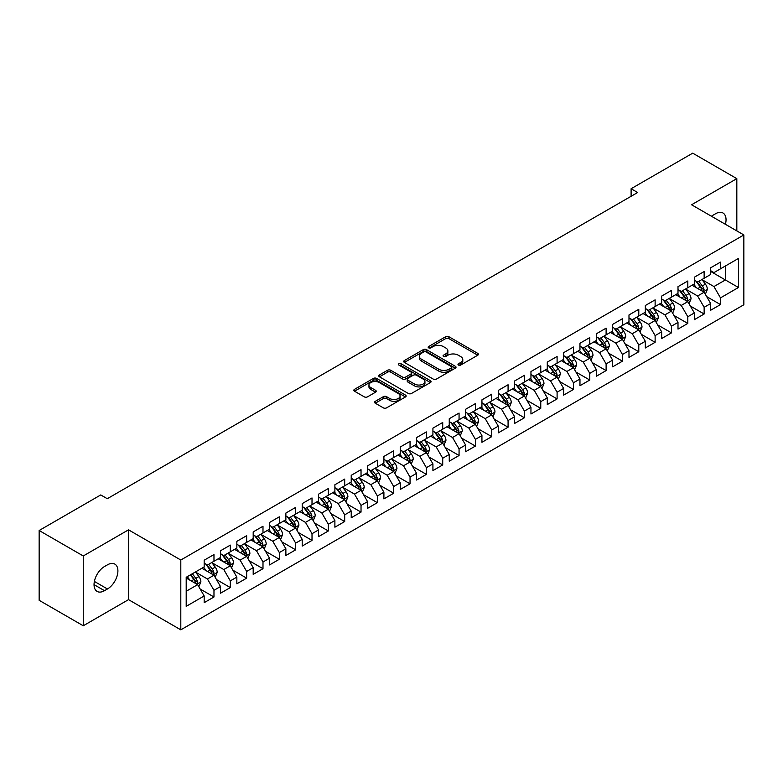 <?xml version="1.0" encoding="UTF-8"?>
<svg xmlns="http://www.w3.org/2000/svg" width="783" height="783" viewBox="0 0 783 783"><rect width="100%" height="100%" fill="white"/><g stroke="black" fill="none" stroke-linecap="round" stroke-linejoin="round"><path stroke-width="1.17" d="M458.456 365.064A1.586 0.92 0 0 0 460.698 365.064L477.738 355.228A2.271 1.312 0 0 0 478.403 354.308A2.271 1.312 0 0 0 477.738 353.378L448.874 336.71A2.271 1.312 0 0 0 445.664 336.71L428.624 346.546A1.586 0.92 0 0 0 428.154 347.192A1.586 0.92 0 0 0 428.624 347.848A1.586 0.92 0 0 0 430.865 347.848L433.077 346.575A7.262 4.189 0 0 1 443.335 346.575L445.742 347.955A7.262 4.189 0 0 1 447.866 350.921A7.262 4.189 0 0 1 445.742 353.887L443.54 355.159A1.586 0.92 0 0 0 443.07 355.805A1.586 0.92 0 0 0 443.54 356.451A1.586 0.92 0 0 0 445.781 356.451L447.993 355.179A7.262 4.189 0 0 1 458.251 355.179L460.658 356.568A7.262 4.189 0 0 1 462.782 359.534A7.262 4.189 0 0 1 460.658 362.5L458.456 363.772A1.586 0.92 0 0 0 457.986 364.418A1.586 0.92 0 0 0 458.456 365.064L458.456 363.772M375.263 401.336A2.271 1.312 0 0 0 374.597 402.266A2.271 1.312 0 0 0 375.263 403.196L383.357 407.865A2.271 1.312 0 0 0 386.567 407.865L405.486 396.942A2.271 1.312 0 0 0 406.152 396.012A2.271 1.312 0 0 0 405.486 395.092L376.623 378.424A2.271 1.312 0 0 0 373.413 378.424L354.493 389.347A2.271 1.312 0 0 0 353.828 390.277A2.271 1.312 0 0 0 354.493 391.197L364.271 396.854A2.271 1.312 0 0 0 367.481 396.854L375.576 392.175A2.271 1.312 0 0 0 376.241 391.246A2.271 1.312 0 0 0 375.576 390.326L370.731 387.516A6.068 3.504 0 0 1 368.95 385.04A6.068 3.504 0 0 1 372.698 381.81A6.068 3.504 0 0 1 379.305 382.564L398.312 393.536A6.068 3.504 0 0 1 400.093 396.012A6.068 3.504 0 0 1 396.345 399.252A6.068 3.504 0 0 1 389.728 398.488L386.567 396.668A2.271 1.312 0 0 0 383.357 396.668L375.263 401.336L375.263 403.196M83.262 555.969L83.262 625.774L128.52 599.641L128.52 529.837L83.262 555.969L39.15 530.502L100.753 494.934L107.281 498.712L637.646 192.51L631.108 188.732L631.108 196.279M128.52 529.837L180.804 560.021L743.85 234.959L743.85 304.763L180.804 629.835L180.804 560.021M736.823 230.897L736.823 178.641L691.565 204.764L743.85 234.959M736.823 178.641L692.71 153.165L631.108 188.732M433.234 379.07A2.271 1.312 0 0 0 436.444 379.07L455.363 368.147A2.271 1.312 0 0 0 456.029 367.217A2.271 1.312 0 0 0 455.363 366.297L426.5 349.629A2.271 1.312 0 0 0 423.29 349.629L404.371 360.552A2.271 1.312 0 0 0 403.705 361.482A2.271 1.312 0 0 0 404.371 362.402L433.234 379.07M399.467 365.407A1.586 0.92 0 0 1 401.082 365.632L430.396 382.564L411.506 393.467A2.271 1.312 0 0 1 408.295 393.467L379.432 376.799L379.432 374.949A2.271 1.312 0 0 0 378.766 375.879A2.271 1.312 0 0 0 379.432 376.799M379.432 374.949L387.526 370.271A2.271 1.312 0 0 1 390.737 370.271L402.442 377.034A2.271 1.312 0 0 0 405.653 377.034L411.026 373.931A2.271 1.312 0 0 0 411.682 373.011A2.271 1.312 0 0 0 411.026 372.082L398.831 365.044A1.586 0.92 0 0 1 398.371 364.398A1.586 0.92 0 0 1 399.35 363.547A1.586 0.92 0 0 1 401.082 363.743L430.425 380.695A2.271 1.312 0 0 1 431.09 381.615A2.271 1.312 0 0 1 430.425 382.544L430.425 380.695M710.68 271.466L725.391 279.952L725.391 265.995L738.457 258.449L720.487 268.823L720.487 262.119L710.68 267.786L710.68 274.481L704.142 278.259L704.142 271.554L694.345 277.211L694.345 283.916L687.807 287.684L687.807 280.989L678 286.647L678 293.351L671.471 297.119L671.471 290.424L661.664 296.082L661.664 302.776L655.126 306.554L655.126 299.86L645.329 305.517L645.329 312.211L638.791 315.989L638.791 309.285L628.984 314.952L628.984 321.647L622.456 325.425L622.456 318.72L612.649 324.387L612.649 331.082L606.111 334.85L606.111 328.155L596.313 333.812L596.313 340.517L589.775 344.285L589.775 337.59L579.968 343.248L579.968 349.942L573.43 353.72L573.43 347.026L563.633 352.683L563.633 359.377L557.095 363.155L557.095 356.451L547.288 362.118L547.288 368.813L540.759 372.591L540.759 365.886L530.952 371.553L530.952 378.248L524.414 382.016L524.414 375.321L514.617 380.978L514.617 387.683L508.079 391.451L508.079 384.756L498.272 390.414L498.272 397.108L491.744 400.886L491.744 394.192L481.936 399.849L481.936 406.543L475.398 410.321L475.398 403.617L465.601 409.284L465.601 415.979L459.063 419.757L459.063 413.052L449.256 418.719L449.256 425.414L442.718 429.182L442.718 422.487L432.921 428.144L432.921 434.849L426.383 438.617L426.383 431.922L416.576 437.58L416.576 444.274L410.047 448.052L410.047 441.358L400.24 447.015L400.24 453.709L393.702 457.487L393.702 450.783L383.905 456.45L383.905 463.144L377.367 466.922L377.367 460.218L367.56 465.885L367.56 472.58L361.032 476.348L361.032 469.653L351.224 475.31L351.224 482.015L344.686 485.783L344.686 479.088L334.889 484.746L334.889 491.44L328.351 495.218L328.351 488.523L318.544 494.181L318.544 500.875L312.016 504.653L312.016 497.949L302.209 503.616L302.209 510.31L295.671 514.088L295.671 507.384L285.873 513.051L285.873 519.746L279.335 523.514L279.335 516.819L269.528 522.476L269.528 529.181L262.99 532.949L262.99 526.254L253.193 531.911L253.193 538.606L246.655 542.384L246.655 535.689L236.848 541.347L236.848 548.041L230.319 551.819L230.319 545.115L220.512 550.782L220.512 557.476L213.974 561.254L213.974 554.55L204.177 560.217L204.177 566.912L186.197 577.286L186.197 606.345L204.177 595.961L197.639 584.647L186.197 578.04M738.457 258.449L738.457 287.498L720.487 297.873L713.949 286.558L702.106 279.717M706.677 296.6L720.487 304.577L720.487 297.873M720.487 304.577L710.68 310.234L710.68 303.54L704.142 307.308L697.614 295.994L685.761 289.152M690.342 306.036L704.142 314.003L704.142 307.308M704.142 314.003L694.345 319.67L694.345 312.965L687.807 316.743L681.269 305.419L669.426 298.587M673.997 315.471L687.807 323.438L687.807 316.743M687.807 323.438L678 329.095L678 322.4L671.471 326.178L664.933 314.854L653.091 308.013M657.661 324.906L671.471 332.873L671.471 326.178M671.471 332.873L661.664 338.53L661.664 331.835L655.126 335.604L648.598 324.289L636.745 317.448M641.326 334.331L655.126 342.308L655.126 335.604M655.126 342.308L645.329 347.965L645.329 341.271L638.791 345.039L632.253 333.724L620.41 326.883M624.981 343.766L638.791 351.743L638.791 345.039M638.791 351.743L628.984 357.4L628.984 350.706L622.456 354.474L615.918 343.16L604.075 336.318M608.645 353.202L622.456 361.169L622.456 354.474M622.456 361.169L612.649 366.836L612.649 360.131L606.111 363.909L599.572 352.585L587.73 345.753M592.31 362.637L606.111 370.604L606.111 363.909M606.111 370.604L596.313 376.261L596.313 369.566L589.775 373.344L583.237 362.02L571.394 355.179M575.965 372.072L589.775 380.039L589.775 373.344M589.775 380.039L579.968 385.696L579.968 379.001L573.43 382.779L566.902 371.455L555.049 364.614M559.63 381.497L573.43 389.474L573.43 382.779M573.43 389.474L563.633 395.131L563.633 388.437L557.095 392.205L550.557 380.89L538.714 374.049M543.285 390.932L557.095 398.909L557.095 392.205M557.095 398.909L547.288 404.566L547.288 397.872L540.759 401.64L534.221 390.326L522.378 383.484M526.949 400.367L540.759 408.334L540.759 401.64M540.759 408.334L530.952 414.001L530.952 407.297L524.414 411.075L517.886 399.751L506.033 392.919M510.614 409.803L524.414 417.77L524.414 411.075M524.414 417.77L514.617 423.437L514.617 416.732L508.079 420.51L501.541 409.186L489.698 402.345M494.269 419.238L508.079 427.205L508.079 420.51M508.079 427.205L498.272 432.862L498.272 426.167L491.744 429.945L485.206 418.621L473.363 411.78M477.933 428.663L491.744 436.64L491.744 429.945M491.744 436.64L481.936 442.297L481.936 435.602L475.398 439.371L468.86 428.056L457.018 421.215M461.598 438.098L475.398 446.075L475.398 439.371M475.398 446.075L465.601 451.732L465.601 445.038L459.063 448.806L452.525 437.491L440.682 430.65M445.253 447.533L459.063 455.5L459.063 448.806M459.063 455.5L449.256 461.167L449.256 454.463L442.718 458.241L436.19 446.917L424.337 440.085M428.918 456.969L442.718 464.936L442.718 458.241M442.718 464.936L432.921 470.603L432.921 463.898L426.383 467.676L419.845 456.352L408.002 449.511M412.582 466.404L426.383 474.371L426.383 467.676M426.383 474.371L416.576 480.028L416.576 473.333L410.047 477.111L403.509 465.787L391.666 458.946M396.237 475.829L410.047 483.806L410.047 477.111M410.047 483.806L400.24 489.463L400.24 482.768L393.702 486.537L387.174 475.222L375.321 468.381M379.902 485.264L393.702 493.241L393.702 486.537M393.702 493.241L383.905 498.898L383.905 492.204L377.367 495.972L370.829 484.657L358.986 477.816M363.557 494.699L377.367 502.666L377.367 495.972M377.367 502.666L367.56 508.333L367.56 501.629L361.032 505.407L354.493 494.083L342.651 487.251M347.221 504.135L361.032 512.102L361.032 505.407M361.032 512.102L351.224 517.769L351.224 511.064L344.686 514.842L338.158 503.518L326.305 496.676M330.886 513.57L344.686 521.537L344.686 514.842M344.686 521.537L334.889 527.194L334.889 520.499L328.351 524.277L321.813 512.953L309.97 506.112M314.541 522.995L328.351 530.972L328.351 524.277M328.351 530.972L318.544 536.629L318.544 529.934L312.016 533.703L305.478 522.388L293.625 515.547M298.206 532.43L312.016 540.407L312.016 533.703M312.016 540.407L302.209 546.064L302.209 539.37L295.671 543.138L289.133 531.823L277.29 524.982M281.87 541.865L295.671 549.832L295.671 543.138M295.671 549.832L285.873 555.499L285.873 548.795L279.335 552.573L272.797 541.249L260.954 534.417M265.525 551.301L279.335 559.268L279.335 552.573M279.335 559.268L269.528 564.935L269.528 558.23L262.99 562.008L256.462 550.684L244.609 543.842M249.19 560.736L262.99 568.703L262.99 562.008M262.99 568.703L253.193 574.36L253.193 567.665L246.655 571.443L240.117 560.119L228.274 553.278M232.845 570.161L246.655 578.138L246.655 571.443M246.655 578.138L236.848 583.795L236.848 577.1L230.319 580.869L223.781 569.554L211.939 562.713M216.509 579.596L230.319 587.573L230.319 580.869M230.319 587.573L220.512 593.23L220.512 586.536L213.974 590.304L207.446 578.989L195.593 572.148M200.174 589.031L213.974 596.998L213.974 590.304M213.974 596.998L204.177 602.665L204.177 595.961M204.177 563.134L207.446 565.023L213.974 561.254M186.197 591.253L197.639 584.647M220.512 553.708L223.781 555.587L230.319 551.819M207.446 578.989L213.974 575.211L201.887 568.233M220.512 586.536L213.974 575.211M236.848 544.273L240.117 546.162L246.655 542.384M223.781 569.554L230.319 565.776L218.222 558.798M236.848 577.1L230.319 565.776M253.193 534.838L256.462 536.727L262.99 532.949M240.117 560.119L246.655 556.341L234.567 549.363M253.193 567.665L246.655 556.341M269.528 525.403L272.797 527.292L279.335 523.514M256.462 550.684L262.99 546.916L250.903 539.927M269.528 558.23L262.99 546.916M285.873 515.968L289.133 517.857L295.671 514.088M272.797 541.249L279.335 537.481L267.238 530.502M285.873 548.795L279.335 537.481M302.209 506.542L305.478 508.421L312.016 504.653M289.133 531.823L295.671 528.045L283.583 521.067M302.209 539.37L295.671 528.045M318.544 497.107L321.813 498.996L328.351 495.218M305.478 522.388L312.016 518.61L299.918 511.632M318.544 529.934L312.016 518.61M334.889 487.672L338.158 489.561L344.686 485.783M321.813 512.953L328.351 509.175L316.263 502.197M334.889 520.499L328.351 509.175M351.224 478.237L354.493 480.126L361.032 476.348M338.158 503.518L344.686 499.75L332.599 492.761M351.224 511.064L344.686 499.75M367.56 468.802L370.829 470.691L377.367 466.922M354.493 494.083L361.032 490.315L348.934 483.336M367.56 501.629L361.032 490.315M383.905 459.376L387.174 461.256L393.702 457.487M370.829 484.657L377.367 480.879L365.279 473.901M383.905 492.204L377.367 480.879M400.24 449.941L403.509 451.83L410.047 448.052M387.174 475.222L393.702 471.444L381.615 464.466M400.24 482.768L393.702 471.444M416.576 440.506L419.845 442.395L426.383 438.617M403.509 465.787L410.047 462.009L397.95 455.031M416.576 473.333L410.047 462.009M432.921 431.071L436.19 432.96L442.718 429.182M419.845 456.352L426.383 452.584L414.295 445.596M432.921 463.898L426.383 452.584M449.256 421.636L452.525 423.525L459.063 419.757M436.19 446.917L442.718 443.149L430.63 436.17M449.256 454.463L442.718 443.149M465.601 412.21L468.86 414.09L475.398 410.321M452.525 437.491L459.063 433.713L446.966 426.735M465.601 445.038L459.063 433.713M481.936 402.775L485.206 404.654L491.744 400.886M468.86 428.056L475.398 424.278L463.311 417.3M481.936 435.602L475.398 424.278M498.272 393.34L501.541 395.229L508.079 391.451M485.206 418.621L491.744 414.843L479.646 407.865M498.272 426.167L491.744 414.843M514.617 383.905L517.886 385.794L524.414 382.016M501.541 409.186L508.079 405.418L495.991 398.43M514.617 416.732L508.079 405.418M530.952 374.47L534.221 376.359L540.759 372.591M517.886 399.751L524.414 395.983L512.327 389.004M530.952 407.297L524.414 395.983M547.288 365.044L550.557 366.924L557.095 363.155M534.221 390.326L540.759 386.548L528.662 379.569M547.288 397.872L540.759 386.548M563.633 355.609L566.902 357.488L573.43 353.72M550.557 380.89L557.095 377.112L545.007 370.134M563.633 388.437L557.095 377.112M579.968 346.174L583.237 348.063L589.775 344.285M566.902 371.455L573.43 367.677L561.342 360.699M579.968 379.001L573.43 367.677M596.313 336.739L599.572 338.628L606.111 334.85M583.237 362.02L589.775 358.252L577.678 351.264M596.313 369.566L589.775 358.252M612.649 327.304L615.918 329.193L622.456 325.425M599.572 352.585L606.111 348.817L594.023 341.838M612.649 360.131L606.111 348.817M628.984 317.878L632.253 319.758L638.791 315.989M615.918 343.16L622.456 339.382L610.358 332.403M628.984 350.706L622.456 339.382M645.329 308.443L648.598 310.322L655.126 306.554M632.253 333.724L638.791 329.946L626.703 322.968M645.329 341.271L638.791 329.946M661.664 299.008L664.933 300.897L671.471 297.119M648.598 324.289L655.126 320.511L643.039 313.533M661.664 331.835L655.126 320.511M678 289.573L681.269 291.462L687.807 287.684M664.933 314.854L671.471 311.086L659.374 304.098M678 322.4L671.471 311.086M694.345 280.138L697.614 282.027L704.142 278.259M681.269 305.419L687.807 301.651L675.719 294.672M694.345 312.965L687.807 301.651M710.68 270.703L713.949 272.592L720.487 268.823M697.614 295.994L704.142 292.216L692.055 285.237M710.68 303.54L704.142 292.216M39.15 530.502L39.15 600.307L83.262 625.774M128.52 599.641L180.804 629.835M713.949 286.558L725.391 279.952L738.457 287.498M725.401 224.3A14.789 8.535 120 0 0 722.973 212.996A14.789 8.535 120 0 0 715.584 213.73L712.647 215.433A14.789 8.535 120 0 0 711.404 216.225M104.501 566.53A14.789 8.535 120 0 0 94.841 579.567A14.789 8.535 120 0 0 97.112 591.419A14.789 8.535 120 0 0 104.501 590.685L107.447 588.982A14.789 8.535 120 0 0 117.107 575.955A14.789 8.535 120 0 0 114.837 564.103A14.789 8.535 120 0 0 107.447 564.837L104.501 566.53M459.092 365.289L460.658 364.389A7.262 4.189 0 0 0 462.782 361.423L462.782 359.534M447.866 350.921L447.866 352.81A7.262 4.189 0 0 1 445.742 355.776L444.176 356.676M477.738 353.378L477.738 355.228L448.874 338.599A2.271 1.312 0 0 0 445.664 338.599L429.26 348.073M455.334 368.167L426.5 351.518A2.271 1.312 0 0 0 423.29 351.518L404.4 362.421M451.36 367.863A1.586 0.92 0 0 0 451.82 367.217A1.586 0.92 0 0 0 451.36 366.571L426.021 351.939A1.586 0.92 0 0 0 423.769 351.939L421.45 353.28A7.262 4.189 0 0 0 419.326 356.245A7.262 4.189 0 0 0 421.45 359.211L438.764 369.214A7.262 4.189 0 0 0 449.031 369.214L451.36 367.863L451.36 369.752A1.586 0.92 0 0 0 451.82 369.106L451.82 367.217M419.326 356.245L419.326 358.134A7.262 4.189 0 0 0 421.45 361.1L421.45 359.211M451.36 369.752L449.031 371.093A7.262 4.189 0 0 1 438.764 371.093L421.45 361.1M379.461 376.819L387.526 372.16L387.526 370.271M411.682 373.011L411.682 374.891A2.271 1.312 0 0 1 411.026 375.82L405.653 378.923A2.271 1.312 0 0 1 402.442 378.923L390.737 372.16A2.271 1.312 0 0 0 387.526 372.16M414.589 384.052A6.068 3.504 0 0 0 421.205 384.805A6.068 3.504 0 0 0 424.944 381.575A6.068 3.504 0 0 0 423.172 379.099L416.478 375.233A2.271 1.312 0 0 0 413.267 375.233L407.894 378.326A2.271 1.312 0 0 0 407.229 379.256A2.271 1.312 0 0 0 407.894 380.186L414.589 384.052L414.589 385.931A6.068 3.504 0 0 0 421.205 386.694A6.068 3.504 0 0 0 424.944 383.455L424.944 381.575M407.229 379.256L407.229 381.145A2.271 1.312 0 0 0 407.894 382.065L407.894 380.186M414.589 385.931L407.894 382.065M400.093 396.012L400.093 397.901A6.068 3.504 0 0 1 396.345 401.141A6.068 3.504 0 0 1 389.728 400.377L386.567 398.547A2.271 1.312 0 0 0 383.357 398.547L375.292 403.206M368.95 385.04L368.95 386.929A6.068 3.504 0 0 0 370.731 389.405L370.731 387.516M375.546 392.195L370.731 389.405M405.457 396.961L376.623 380.313A2.271 1.312 0 0 0 373.413 380.313L354.523 391.216L354.493 389.347M705.356 294.31L707.382 289.367A6.127 3.533 -120 0 0 705.424 284.151L701.96 279.521M696.42 287.762L693.787 284.239M702.997 291.55L704.074 289.632A6.127 3.533 -120 0 0 702.322 285.942L698.847 281.312M696.87 281.596L701.157 287.322A3.122 1.801 60 0 1 701.725 288.271L704.074 289.632M695.793 280.98L700.364 287.077A6.127 3.533 60 0 1 702.116 290.757L702.234 291.11M689.02 303.745L691.046 298.803A6.127 3.533 -120 0 0 689.089 293.586L685.614 288.956M680.084 297.188L677.452 293.664M686.652 300.985L687.738 299.057A6.127 3.533 -120 0 0 685.986 295.377L682.512 290.747M680.535 291.031L684.822 296.757A3.122 1.801 60 0 1 685.389 297.706L687.738 299.057M679.458 290.415L684.019 296.512A6.127 3.533 60 0 1 685.771 300.192L685.898 300.545M672.675 313.18L674.701 308.228A6.127 3.533 -120 0 0 672.754 303.021L669.279 298.382M663.749 306.623L661.106 303.099M670.317 310.42L671.393 308.492A6.127 3.533 -120 0 0 669.641 304.812L666.176 300.173M664.19 300.466L668.476 306.192A3.122 1.801 60 0 1 669.044 307.132L671.393 308.492M663.113 299.84L667.684 305.947A6.127 3.533 60 0 1 669.436 309.628L669.563 309.98M656.34 322.606L658.366 317.663A6.127 3.533 -120 0 0 656.408 312.456L652.934 307.817M647.404 316.058L644.771 312.534M653.971 319.846L655.058 317.927A6.127 3.533 -120 0 0 653.306 314.247L649.831 309.608M647.854 309.902L652.141 315.618A3.122 1.801 60 0 1 652.709 316.567L655.058 317.927M646.778 309.275L651.348 315.373A6.127 3.533 60 0 1 653.1 319.063L653.218 319.415M639.995 332.041L642.021 327.098A6.127 3.533 -120 0 0 640.073 321.882L636.599 317.252M631.069 325.493L628.426 321.97M637.636 329.281L638.722 327.363A6.127 3.533 -120 0 0 636.971 323.673L633.496 319.043M631.519 319.337L635.806 325.053A3.122 1.801 60 0 1 636.364 326.002L638.722 327.363M630.432 318.71L635.003 324.808A6.127 3.533 60 0 1 636.755 328.488L636.882 328.85M623.66 341.476L625.686 336.533A6.127 3.533 -120 0 0 623.728 331.317L620.263 326.687M614.733 334.928L612.091 331.405M621.301 338.716L622.377 336.798A6.127 3.533 -120 0 0 620.625 333.108L617.161 328.478M615.174 328.762L619.461 334.488A3.122 1.801 60 0 1 620.028 335.437L622.377 336.798M614.097 328.146L618.668 334.243A6.127 3.533 60 0 1 620.42 337.923L620.547 338.276M607.324 350.911L609.35 345.969A6.127 3.533 -120 0 0 607.393 340.752L603.918 336.122M598.388 344.354L595.755 340.83M604.956 348.151L606.042 346.223A6.127 3.533 -120 0 0 604.29 342.543L600.815 337.913M598.838 338.197L603.125 343.923A3.122 1.801 60 0 1 603.693 344.872L606.042 346.223M597.762 337.581L602.333 343.678A6.127 3.533 60 0 1 604.085 347.358L604.202 347.711M590.979 360.346L593.005 355.394A6.127 3.533 -120 0 0 591.057 350.187L587.583 345.548M582.053 353.789L579.41 350.265M588.62 357.586L589.707 355.658A6.127 3.533 -120 0 0 587.945 351.978L584.48 347.339M582.493 347.632L586.78 353.358A3.122 1.801 60 0 1 587.348 354.298L589.707 355.658M581.417 347.006L585.987 353.113A6.127 3.533 60 0 1 587.739 356.794L587.867 357.146M574.644 369.772L576.67 364.829A6.127 3.533 -120 0 0 574.712 359.622L571.247 354.983M565.717 363.224L563.075 359.7M572.285 367.012L573.362 365.093A6.127 3.533 -120 0 0 571.61 361.413L568.135 356.774M566.158 357.068L570.445 362.783A3.122 1.801 60 0 1 571.013 363.733L573.362 365.093M565.081 356.441L569.652 362.539A6.127 3.533 60 0 1 571.404 366.229L571.531 366.581M558.308 379.207L560.334 374.264A6.127 3.533 -120 0 0 558.377 369.047L554.902 364.418M549.372 372.659L546.74 369.136M555.94 376.447L557.026 374.528A6.127 3.533 -120 0 0 555.274 370.839L551.8 366.209M549.823 366.503L554.11 372.219A3.122 1.801 60 0 1 554.677 373.168L557.026 374.528M548.746 365.876L553.307 371.974A6.127 3.533 60 0 1 555.059 375.654L555.186 376.016M541.963 388.642L543.989 383.699A6.127 3.533 -120 0 0 542.042 378.483L538.567 373.853M533.037 382.094L530.394 378.571M539.604 385.882L540.681 383.964A6.127 3.533 -120 0 0 538.929 380.274L535.464 375.644M533.477 375.928L537.764 381.654A3.122 1.801 60 0 1 538.332 382.603L540.681 383.964M532.401 375.311L536.972 381.409A6.127 3.533 60 0 1 538.724 385.089L538.851 385.442M525.628 398.077L527.654 393.135A6.127 3.533 -120 0 0 525.696 387.918L522.232 383.288M516.692 391.52L514.059 387.996M523.259 395.317L524.346 393.389A6.127 3.533 -120 0 0 522.594 389.709L519.119 385.079M517.142 385.363L521.429 391.089A3.122 1.801 60 0 1 521.997 392.038L524.346 393.389M516.066 384.747L520.636 390.844A6.127 3.533 60 0 1 522.388 394.524L522.506 394.877M509.293 407.512L511.309 402.57A6.127 3.533 -120 0 0 509.361 397.353L505.887 392.714M500.357 400.955L497.714 397.431M506.924 404.752L508.01 402.824A6.127 3.533 -120 0 0 506.258 399.144L502.784 394.515M500.807 394.798L505.094 400.524A3.122 1.801 60 0 1 505.652 401.473L508.01 402.824M499.73 394.172L504.291 400.279A6.127 3.533 60 0 1 506.043 403.959L506.17 404.312M492.947 416.938L494.973 411.995A6.127 3.533 -120 0 0 493.016 406.788L489.551 402.149M484.021 410.39L481.379 406.866M490.589 414.178L491.665 412.259A6.127 3.533 -120 0 0 489.913 408.579L486.449 403.94M484.462 404.234L488.749 409.959A3.122 1.801 60 0 1 489.316 410.899L491.665 412.259M483.385 403.607L487.956 409.705A6.127 3.533 60 0 1 489.708 413.395L489.835 413.747M476.612 426.373L478.638 421.43A6.127 3.533 -120 0 0 476.681 416.213L473.206 411.584M467.676 419.825L465.043 416.302M474.244 423.613L475.33 421.694A6.127 3.533 -120 0 0 473.578 418.014L470.103 413.375M468.126 413.669L472.413 419.385A3.122 1.801 60 0 1 472.981 420.334L475.33 421.694M467.05 413.042L471.62 419.14A6.127 3.533 60 0 1 473.372 422.82L473.49 423.182M460.267 435.808L462.293 430.865A6.127 3.533 -120 0 0 460.345 425.649L456.871 421.019M451.341 429.26L448.698 425.737M457.908 433.048L458.995 431.13A6.127 3.533 -120 0 0 457.233 427.44L453.768 422.81M451.781 423.094L456.068 428.82A3.122 1.801 60 0 1 456.636 429.769L458.995 431.13M450.705 422.477L455.275 428.575A6.127 3.533 60 0 1 457.027 432.255L457.155 432.608M443.932 445.243L445.958 440.3A6.127 3.533 -120 0 0 444 435.084L440.535 430.454M435.005 438.686L432.363 435.162M441.573 442.483L442.649 440.555A6.127 3.533 -120 0 0 440.898 436.875L437.423 432.245M435.446 432.529L439.733 438.255A3.122 1.801 60 0 1 440.3 439.204L442.649 440.555M434.369 431.913L438.94 438.01A6.127 3.533 60 0 1 440.692 441.69L440.819 442.043M427.596 454.678L429.622 449.736A6.127 3.533 -120 0 0 427.665 444.519L424.19 439.88M418.66 448.121L416.027 444.597M425.228 451.918L426.314 449.99A6.127 3.533 -120 0 0 424.562 446.31L421.088 441.681M419.111 441.964L423.397 447.69A3.122 1.801 60 0 1 423.965 448.639L426.314 449.99M418.034 441.338L422.595 447.445A6.127 3.533 60 0 1 424.347 451.125L424.474 451.478M411.251 464.104L413.277 459.161A6.127 3.533 -120 0 0 411.329 453.954L407.855 449.315M402.325 457.556L399.682 454.032M408.892 461.344L409.969 459.425A6.127 3.533 -120 0 0 408.217 455.745L404.752 451.106M402.765 451.399L407.052 457.125A3.122 1.801 60 0 1 407.62 458.065L409.969 459.425M401.689 450.773L406.26 456.871A6.127 3.533 60 0 1 408.012 460.561L408.139 460.913M394.916 473.539L396.942 468.596A6.127 3.533 -120 0 0 394.984 463.379L391.52 458.75M385.98 466.991L383.347 463.467M392.547 470.779L393.634 468.86A6.127 3.533 -120 0 0 391.882 465.18L388.407 460.541M386.43 460.835L390.717 466.551A3.122 1.801 60 0 1 391.285 467.5L393.634 468.86M385.353 460.208L389.924 466.306A6.127 3.533 60 0 1 391.676 469.986L391.794 470.348M378.581 482.974L380.597 478.031A6.127 3.533 -120 0 0 378.649 472.815L375.174 468.185M369.645 476.426L367.002 472.903M376.212 480.214L377.298 478.296A6.127 3.533 -120 0 0 375.546 474.606L372.072 469.976M370.095 470.26L374.382 475.986A3.122 1.801 60 0 1 374.94 476.935L377.298 478.296M369.018 469.643L373.579 475.741A6.127 3.533 60 0 1 375.331 479.421L375.458 479.773M362.235 492.409L364.261 487.466A6.127 3.533 -120 0 0 362.304 482.25L358.839 477.62M353.309 485.851L350.667 482.338M359.877 489.649L360.953 487.721A6.127 3.533 -120 0 0 359.201 484.041L355.736 479.411M353.75 479.695L358.037 485.421A3.122 1.801 60 0 1 358.604 486.37L360.953 487.721M352.673 479.079L357.244 485.176A6.127 3.533 60 0 1 358.996 488.856L359.123 489.209M345.9 501.844L347.926 496.902A6.127 3.533 -120 0 0 345.969 491.685L342.494 487.046M336.964 495.287L334.331 491.763M343.531 499.084L344.618 497.156A6.127 3.533 -120 0 0 342.866 493.476L339.391 488.846M337.414 489.13L341.701 494.856A3.122 1.801 60 0 1 342.269 495.805L344.618 497.156M336.338 488.514L340.908 494.611A6.127 3.533 60 0 1 342.66 498.291L342.778 498.644M329.555 511.27L331.581 506.327A6.127 3.533 -120 0 0 329.633 501.12L326.159 496.481M320.629 504.722L317.986 501.198M327.196 508.51L328.283 506.591A6.127 3.533 -120 0 0 326.531 502.911L323.056 498.272M321.069 498.565L325.356 504.291A3.122 1.801 60 0 1 325.924 505.231L328.283 506.591M319.993 497.939L324.563 504.037A6.127 3.533 60 0 1 326.315 507.727L326.442 508.079M313.22 520.705L315.246 515.762A6.127 3.533 -120 0 0 313.288 510.545L309.823 505.916M304.293 514.157L301.651 510.633M310.861 517.945L311.937 516.026A6.127 3.533 -120 0 0 310.185 512.346L306.721 507.707M304.734 508.001L309.021 513.717A3.122 1.801 60 0 1 309.588 514.666L311.937 516.026M303.657 507.374L308.228 513.472A6.127 3.533 60 0 1 309.98 517.152L310.107 517.514M296.884 530.14L298.91 525.197A6.127 3.533 -120 0 0 296.953 519.981L293.478 515.351M287.948 523.592L285.315 520.069M294.516 527.38L295.602 525.462A6.127 3.533 -120 0 0 293.85 521.772L290.376 517.142M288.398 517.426L292.685 523.152A3.122 1.801 60 0 1 293.253 524.101L295.602 525.462M287.322 516.809L291.883 522.907A6.127 3.533 60 0 1 293.645 526.587L293.762 526.949M280.539 539.575L282.565 534.632A6.127 3.533 -120 0 0 280.617 529.416L277.143 524.786M271.613 533.017L268.97 529.504M278.18 536.815L279.257 534.887A6.127 3.533 -120 0 0 277.505 531.207L274.04 526.577M272.053 526.861L276.34 532.587A3.122 1.801 60 0 1 276.908 533.536L279.257 534.887M270.977 526.245L275.547 532.342A6.127 3.533 60 0 1 277.299 536.022L277.427 536.375M264.204 549.01L266.23 544.068A6.127 3.533 -120 0 0 264.272 538.851L260.808 534.212M255.268 542.453L252.635 538.929M261.835 546.25L262.922 544.322A6.127 3.533 -120 0 0 261.17 540.642L257.695 536.012M255.718 536.296L260.005 542.022A3.122 1.801 60 0 1 260.573 542.971L262.922 544.322M254.641 535.68L259.212 541.777A6.127 3.533 60 0 1 260.964 545.457L261.082 545.81M247.868 558.436L249.885 553.493A6.127 3.533 -120 0 0 247.937 548.286L244.462 543.647M238.932 551.888L236.3 548.364M245.5 555.676L246.586 553.757A6.127 3.533 -120 0 0 244.834 550.077L241.36 545.438M239.383 545.731L243.67 551.457A3.122 1.801 60 0 1 244.237 552.397L246.586 553.757M238.306 545.105L242.867 551.203A6.127 3.533 60 0 1 244.619 554.893L244.746 555.245M231.523 567.871L233.549 562.928A6.127 3.533 -120 0 0 231.592 557.711L228.127 553.082M222.597 561.323L219.954 557.799M229.165 565.111L230.241 563.192A6.127 3.533 -120 0 0 228.489 559.512L225.024 554.873M223.038 555.167L227.324 560.882A3.122 1.801 60 0 1 227.892 561.832L230.241 563.192M221.961 554.54L226.532 560.638A6.127 3.533 60 0 1 228.284 564.318L228.411 564.68M215.188 577.306L217.214 572.363A6.127 3.533 -120 0 0 215.256 567.146L211.782 562.517M206.252 570.758L203.619 567.235M212.819 574.546L213.906 572.627A6.127 3.533 -120 0 0 212.154 568.938L208.679 564.308M206.702 564.592L210.989 570.318A3.122 1.801 60 0 1 211.557 571.267L213.906 572.627M205.626 563.975L210.196 570.073A6.127 3.533 60 0 1 211.948 573.753L212.066 574.115M198.843 586.741L200.869 581.798A6.127 3.533 -120 0 0 198.921 576.582L195.447 571.952M189.917 580.183L187.274 576.67M196.484 583.981L197.57 582.053A6.127 3.533 -120 0 0 195.819 578.373L192.344 573.743M190.807 574.624L194.644 579.753A3.122 1.801 60 0 1 195.212 580.702L197.57 582.053M190.386 574.869L193.851 579.508A6.127 3.533 60 0 1 195.603 583.188L195.73 583.541M460.658 364.389L460.658 362.5M443.54 356.451L443.54 355.159M445.742 355.776L445.742 353.887M428.624 347.848L428.624 346.546M445.664 338.599L445.664 336.71M448.874 338.599L448.874 336.71M404.371 362.402L404.371 360.552M423.29 351.518L423.29 349.629M426.5 351.518L426.5 349.629M455.363 368.147L455.363 366.297M438.764 371.093L438.764 369.214M449.031 371.093L449.031 369.214M390.737 372.16L390.737 370.271M402.442 378.923L402.442 377.034M405.653 378.923L405.653 377.034M411.026 375.82L411.026 373.931M401.082 365.632L401.082 363.743M383.357 398.547L383.357 396.668M386.567 398.547L386.567 396.668M389.728 400.377L389.728 398.488M375.576 392.175L375.576 390.326M373.413 380.313L373.413 378.424M376.623 380.313L376.623 378.424M405.486 396.942L405.486 395.092M94.048 584.647L104.501 590.685M94.381 581.436L107.447 588.982M703.379 291.775L707.343 289.485M702.322 285.942L705.424 284.151M697.8 288.555L700.364 287.077M687.043 301.201L690.998 298.92M685.986 295.377L689.089 293.586M681.464 297.99L684.019 296.512M670.698 310.636L674.662 308.355M669.641 304.812L672.754 303.021M665.129 307.416L667.684 305.947M654.363 320.071L658.327 317.781M653.306 314.247L656.408 312.456M648.784 316.851L651.348 315.373M638.018 329.506L641.982 327.216M636.971 323.673L640.073 321.882M632.449 326.286L635.003 324.808M621.682 338.941L625.646 336.651M620.625 333.108L623.728 331.317M616.113 335.721L618.668 334.243M605.347 348.376L609.311 346.086M604.29 342.543L607.393 340.752M599.768 345.156L602.333 343.678M589.002 357.802L592.966 355.521M587.945 351.978L591.057 350.187M583.433 354.582L585.987 353.113M572.667 367.237L576.631 364.947M571.61 361.413L574.712 359.622M567.088 364.017L569.652 362.539M556.331 376.672L560.285 374.382M555.274 370.839L558.377 369.047M550.752 373.452L553.307 371.974M539.986 386.107L543.95 383.817M538.929 380.274L542.042 378.483M534.417 382.887L536.972 381.409M523.651 395.542L527.615 393.252M522.594 389.709L525.696 387.918M518.072 392.322L520.636 390.844M507.315 404.968L511.27 402.687M506.258 399.144L509.361 397.353M501.737 401.748L504.291 400.279M490.97 414.403L494.934 412.112M489.913 408.579L493.016 406.788M485.401 411.183L487.956 409.705M474.635 423.838L478.599 421.548M473.578 418.014L476.681 416.213M469.056 420.618L471.62 419.14M458.29 433.273L462.254 430.983M457.233 427.44L460.345 425.649M452.721 430.053L455.275 428.575M441.955 442.708L445.919 440.418M440.898 436.875L444 435.084M436.376 439.488L438.94 438.01M425.619 452.134L429.573 449.853M424.562 446.31L427.665 444.519M420.04 448.913L422.595 447.445M409.274 461.569L413.238 459.278M408.217 455.745L411.329 453.954M403.705 458.349L406.26 456.871M392.939 471.004L396.903 468.714M391.882 465.18L394.984 463.379M387.36 467.784L389.924 466.306M376.603 480.439L380.558 478.149M375.546 474.606L378.649 472.815M371.025 477.219L373.579 475.741M360.258 489.874L364.222 487.584M359.201 484.041L362.304 482.25M354.689 486.654L357.244 485.176M343.923 499.3L347.887 497.019M342.866 493.476L345.969 491.685M338.344 496.079L340.908 494.611M327.578 508.735L331.542 506.444M326.531 502.911L329.633 501.12M322.009 505.515L324.563 504.037M311.243 518.17L315.206 515.88M310.185 512.346L313.288 510.545M305.664 514.95L308.228 513.472M294.907 527.605L298.861 525.315M293.85 521.772L296.953 519.981M289.328 524.385L291.883 522.907M278.562 537.04L282.526 534.75M277.505 531.207L280.617 529.416M272.993 533.82L275.547 532.342M262.227 546.465L266.191 544.185M261.17 540.642L264.272 538.851M256.648 543.255L259.212 541.777M245.891 555.901L249.846 553.61M244.834 550.077L247.937 548.286M240.312 552.681L242.867 551.203M229.546 565.336L233.51 563.046M228.489 559.512L231.592 557.711M223.977 562.116L226.532 560.638M213.211 574.771L217.175 572.481M212.154 568.938L215.256 567.146M207.632 571.551L210.196 570.073M196.866 584.206L200.83 581.916M195.819 578.373L198.921 576.582M191.297 580.986L193.851 579.508"/></g></svg>
